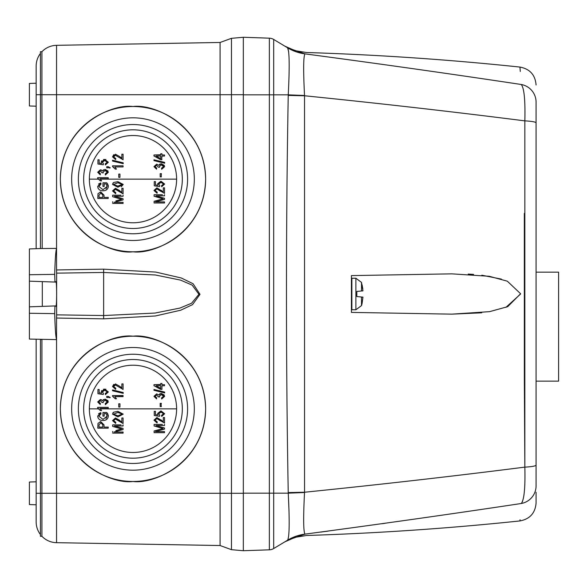 <?xml version="1.0" encoding="UTF-8"?>
<svg xmlns="http://www.w3.org/2000/svg" width="588" height="588" viewBox="0 0 588 588"><rect width="100%" height="100%" fill="white"/><g stroke="black" fill="none" stroke-linecap="round" stroke-linejoin="round"><path stroke-width="0.88" d="M536.08 272.156L558.6 272.156L558.6 381.149L536.08 381.149M360.951 296.947L362.95 297.168L362.076 303.459A40.535 40.535 0 0 1 361.51 305.584L361.51 296.999L362.943 297.131L356.828 296.55L356.828 291.45L360.951 291.053M351.426 288.789L351.426 295.345L351.874 296.19M362.943 290.869L361.51 291.001L361.51 282.416L362.95 290.832M362.818 288.98L362.076 284.79M359.782 291.17L356.828 291.45M356.828 295.69L356.828 296.55M357.298 296.595L359.782 296.83M362.076 303.21L362.95 297.168M351.874 278.234L355.894 278.234L355.894 309.766L351.874 309.766L351.874 278.234L351.426 280.491M520.608 294L505.915 307.37M481.653 312.816L451.856 314.146L489.584 311.655L507.716 306.649L520.601 293.743L507.319 281.182L489.29 276.294L451.856 273.854L351.426 275.603L351.426 312.397L451.856 314.146L351.426 312.397M351.426 294L351.426 303.908M351.426 278.69L351.426 275.603L451.856 273.854M243.329 94.837L273.685 94.837L273.685 39.455A9.011 9.011 0 0 0 269.363 38.176L243.329 37.264L243.329 94.705L231.474 94.705L231.474 38.316L243.329 37.279L243.329 550.736L231.474 549.684L231.474 493.295L243.329 493.295L243.329 550.721L269.363 549.824A9.011 9.011 0 0 0 273.685 548.545L285.415 541.497M304.525 492.516L288.245 493.163C289.663 520.887 289.458 536.55 287.628 540.166L287.591 540.188C283.769 542.481 283.769 542.481 287.591 540.188A45.041 45.033 -121 0 1 305.032 534.125C306.987 535.918 306.987 535.918 305.032 534.125L287.628 540.166A45.041 44.982 59 0 1 304.974 534.125C303.401 531.611 303.246 517.741 304.525 492.516L304.54 492.237A45.041 0.492 -1 0 0 288.23 492.597C285.878 360.201 285.878 227.799 288.23 95.403A45.041 0.492 -179 0 0 304.54 95.763C380.245 103.451 453.679 111.823 524.834 120.871L524.834 467.129C453.708 476.177 380.274 484.541 304.54 492.237L304.525 95.484A45.041 0.889 1.9 0 1 288.245 94.837C289.663 67.083 289.458 51.421 287.628 47.834A45.041 44.982 121 0 0 304.974 53.875C303.401 56.338 303.246 70.207 304.525 95.484M305.032 534.125C379.517 524.209 451.591 514.008 521.262 503.504C524.165 499.888 525.356 487.761 524.834 467.129A18.015 2.198 -0 0 0 536.08 465.093L536.08 122.907A18.015 2.198 180 0 0 524.834 120.871C525.356 100.203 524.165 88.082 521.262 84.496C451.562 73.992 379.488 63.783 305.032 53.875L287.628 47.834L273.685 39.455L287.628 47.834L288.708 51.95M536.08 122.907L536.08 102.15A18.015 17.941 180 0 0 521.262 84.496C519.513 61.211 519.513 61.211 521.262 84.496M284.754 46.107L295.235 50.708L306.524 52.516C377.841 54.758 448.982 59.616 519.946 67.069L520.284 71.442M305.032 53.875C306.995 52.075 306.995 52.075 305.032 53.875A45.041 45.033 121 0 1 287.591 47.812M521.262 503.504C519.513 526.76 519.513 526.76 521.262 503.504A18.015 17.941 -0 0 0 536.08 485.85L536.08 465.093L536.08 485.85C536.08 508.738 536.08 508.738 536.08 485.85M520.005 520.226L520.042 519.748M384.89 523.327L381.935 523.739M328.185 531.104L320.747 532.089M536.08 328.383L536.08 347.581M536.08 324.598L536.08 326.222M536.08 328.655L536.08 329.339M536.08 315.403L536.08 319.152M536.08 166.198L536.08 174.305M536.08 145.376L536.08 161.869M536.08 307.303L536.08 309.112M536.08 102.584L536.08 102.15C536.08 79.262 536.08 79.262 536.08 102.15M284.746 541.893L295.227 537.3L306.524 535.484C377.841 533.242 448.982 528.384 519.946 520.931C529.876 519.057 535.256 513.089 536.08 503.012L536.08 492.266M468.246 274.082L473.612 274.412M481.8 275.199L501.446 279.116M524.327 213.378L524.349 380.664M524.349 380.686L524.834 467.129M287.628 540.166L273.685 548.545L273.685 493.163L269.363 493.163L269.363 549.824M288.23 95.403L288.245 94.83M289.002 510.796L288.252 493.281M524.033 93.602L524.356 96.454M524.841 484.02L524.79 485.343M524.026 494.493L523.827 495.882M522.629 501.13L522.269 502.027M536.08 313.242L536.08 312.162M536.08 305.944L536.08 304.253M98.953 402.655L100.379 403.427L100.239 404.507L97.674 401.957L100.379 399.509L101.614 399.796M103.223 402.618L103.076 401.869L103.223 402.618L101.996 402.479L100.32 400.59L98.755 401.927L100.379 403.427M103.076 401.869L105.09 400.178L107.273 401.927L105.245 403.559L106.59 403.118M105.245 403.559L105.377 404.647L108.354 401.942L105.083 399.098L108.082 400.766M105.083 399.098L102.503 400.678L103.466 399.48M160.73 389.41L153.968 385.699L153.968 384.677L160.73 384.677L160.73 383.457L161.943 383.457L161.943 384.677L164.515 384.677L164.515 385.757L161.943 385.757L161.943 389.41L159.377 388.668M153.968 385.699L153.968 384.677L160.73 384.434M155.247 397.025L156.673 397.789L156.54 398.87L153.968 396.327L156.68 393.872L158.804 395.04L159.804 393.82M158.312 396.68L159.524 396.981L159.377 396.231L159.524 396.981L158.297 396.841L156.621 394.952L155.048 396.297L156.673 397.789L156.54 398.87M159.377 396.231L161.391 394.548L163.567 396.29L161.538 397.929L162.898 397.473M159.826 393.813L161.377 393.46L164.383 395.143M161.163 403.331L161.222 406.58M161.406 406.58L160.186 406.58L160.186 403.331L161.406 403.331M115.454 383.913L119.842 386.36L115.454 383.913L112.536 386.544L115.645 389.315L115.777 388.234L113.616 386.588L114.564 388.014M121.326 387.654L119.842 386.36L121.863 387.962L121.863 383.913L123.083 383.913L123.083 389.454L115.432 384.993L113.616 386.588M112.536 386.544L113.771 384.346M123.215 392.527L123.215 393.357L112.536 390.755L112.536 389.925L123.215 392.527L123.215 393.357M113.778 397.018L112.536 396.238L112.536 395.54L123.083 395.54L123.083 396.621L114.829 396.621L116.453 398.782L115.241 398.782L112.536 396.238L112.536 395.54L123.083 395.753M118.754 407.028L118.754 403.787L119.967 403.787L119.967 407.028L118.754 407.028L118.754 405.081M153.968 390.307L153.968 389.476L164.647 392.078L164.647 392.909L153.968 390.307L153.968 389.476L164.647 392.078L164.647 392.909M110.243 397.481L109.706 397.775L108.214 396.937L108.214 397.481L106.729 397.481L106.729 396.393L108.185 396.393L110.243 397.481L109.706 397.775M103.429 393.423L103.275 394.504L103.429 393.423L102.4 391.939L104.73 390.175L103.238 390.52M105.245 393.556L105.377 394.636L105.245 393.556L107.273 391.961L104.73 390.175M103.525 389.219L105.928 389.249M105.377 394.636L108.354 391.953L104.671 389.094L101.32 391.637L101.636 390.52M103.275 394.504L97.939 393.695L97.939 389.499L99.159 389.499L99.159 392.784L101.731 393.174L101.32 391.637M176.613 408.851A43.622 43.622 0 0 0 132.991 365.221A43.622 43.622 0 0 0 89.361 408.851A43.622 43.622 0 0 0 132.991 452.473A43.622 43.622 0 0 0 176.613 408.851L100.401 408.851L99.967 408.432L108.214 408.432L99.967 408.432L101.592 410.593L100.401 408.851M108.214 408.212L108.214 407.344L97.674 407.344L108.214 407.344M100.379 410.593L101.592 410.593L100.379 410.593L97.674 408.05L98.931 408.851L89.361 408.851M98.953 172.96L100.379 173.732L100.239 174.812L97.674 172.262L100.379 169.807L101.614 170.101M103.223 172.923L103.076 172.174L103.223 172.923L101.996 172.784L100.32 170.895L98.755 172.233L100.379 173.732M103.076 172.174L105.09 170.483L107.273 172.233L105.245 173.864L106.59 173.423M105.245 173.864L105.377 174.945L108.354 172.247L105.083 169.403L108.082 171.071M105.083 169.403L102.503 170.983L103.466 169.785M161.943 159.715L160.73 159.715L153.968 156.004L153.968 154.982L160.73 154.982L160.73 153.762L161.943 153.762L161.943 154.982L164.515 154.982L164.515 156.063L161.943 156.063L161.7 159.715M153.968 154.982L160.73 154.74M160.73 159.715L159.377 158.973M155.247 167.33L156.673 168.094L156.54 169.175L153.968 166.632L156.68 164.177L158.804 165.346L159.804 164.126M159.274 167.257L159.377 166.536L159.524 167.286L158.297 167.146L156.621 165.257L155.048 166.602L156.673 168.094L156.54 169.175M159.377 166.536L161.391 164.853L163.567 166.595L161.538 168.227L162.898 167.778M159.826 164.111L161.377 163.765L164.383 165.448M161.406 176.885L160.186 176.885L160.186 173.636L161.406 173.636L161.222 176.885M115.454 154.21L119.842 156.665L115.454 154.21L112.536 156.849L115.645 159.62L115.777 158.539L113.616 156.893L114.564 158.319M121.326 157.959L119.842 156.665L121.863 158.268L121.863 154.21L123.083 154.21L123.083 159.76L115.432 155.298L113.616 156.893M112.536 156.849L113.771 154.651M123.215 162.832L123.215 163.662L112.536 161.061L112.536 160.23L123.215 162.832L123.215 163.662M116.453 169.087L115.241 169.087L112.536 166.544L112.536 165.838L123.083 165.838L123.083 166.926L114.829 166.926L116.453 169.087L115.241 169.087M113.778 167.323L112.536 166.544L112.536 165.838L123.083 165.838M118.754 177.333L118.754 174.092L119.967 174.092L119.967 177.333L118.754 177.333L118.754 175.386M153.968 160.612L153.968 159.782L164.647 162.384L164.647 163.214L153.968 160.612L153.968 159.782L164.647 162.384L164.647 163.214M110.243 167.786L109.706 168.072L108.214 167.242L108.214 167.786L106.729 167.786L106.729 166.698L108.185 166.698L110.243 167.786L109.706 168.072M103.429 163.729L103.275 164.809L103.429 163.729L102.4 162.244L104.73 160.48L103.238 160.825M105.245 163.861L105.377 164.941L105.245 163.861L107.273 162.266L104.73 160.48M103.525 159.524L105.928 159.554M105.377 164.941L108.354 162.259L104.671 159.399L101.32 161.943L101.636 160.825M103.275 164.809L97.939 163.993L97.939 159.804L99.159 159.804L99.159 163.089L101.731 163.479L101.32 161.943M176.613 179.149A43.622 43.622 0 0 0 132.991 135.527A43.622 43.622 0 0 0 89.361 179.149A43.622 43.622 0 0 0 132.991 222.779A43.622 43.622 0 0 0 176.613 179.149L100.401 179.149L99.967 178.737L108.214 178.737L99.967 178.737L101.592 180.898L100.401 179.149M108.214 177.649L108.214 178.737L108.214 177.649L97.674 177.649L108.214 177.649M100.379 180.898L101.592 180.898L100.379 180.898L97.674 178.355L98.931 179.149L89.361 179.149M132.991 336.211C154.232 333.286 204.639 355.086 205.631 408.851C204.639 462.609 154.232 484.409 132.991 481.484A72.64 72.64 0 0 0 205.631 408.851A72.64 72.64 0 0 0 132.991 336.211A72.64 72.64 0 0 0 60.351 408.851A72.64 72.64 0 0 0 132.991 481.484C111.742 484.409 61.336 462.609 60.351 408.851C61.336 355.086 111.742 333.286 132.991 336.211M132.991 106.516C154.232 103.591 204.639 125.391 205.631 179.149C204.639 232.914 154.232 254.714 132.991 251.789A72.64 72.64 0 0 0 205.631 179.149A72.64 72.64 0 0 0 132.991 106.516A72.64 72.64 0 0 0 60.351 179.149A72.64 72.64 0 0 0 132.991 251.789C111.742 254.714 61.336 232.914 60.351 179.149C61.336 125.391 111.742 103.591 132.991 106.516M36.155 106.2L29.4 105.965L29.4 83.445L36.155 83.209L36.155 66.084A20.764 20.764 0 0 1 40.432 53.457L40.432 248.548L56.558 248.393C55.713 251.105 55.096 259.756 54.706 274.361L54.956 282.056L29.4 281.167L29.4 248.93L42.204 248.489L41.924 94.705L56.558 94.705L56.558 269.951L103.635 269.164L155.717 272.075L181.258 277.977L193.084 283.739L200.001 294.345L192.519 304.643L180.737 310.207L155.416 315.969L103.635 318.836L56.558 318.049L56.558 493.295L231.474 493.295L231.474 94.705L220.081 94.705L220.081 545.532L56.558 542.68L56.558 493.295L41.924 493.295L41.924 536.285A20.764 20.764 0 0 0 56.558 542.68M29.4 311.339L29.4 306.833L54.956 305.944L54.706 313.639C55.096 328.244 55.713 336.895 56.558 339.607L29.4 339.07L29.4 311.339M56 306.385L55.823 305.914L29.4 306.833L29.4 281.167L55.823 282.086C56.294 280.99 56.573 284.967 56.646 294C56.573 303.033 56.294 307.01 55.823 305.914L55.294 305.929M42.299 281.615L42.299 306.385M132.991 470.18A61.336 61.336 0 0 1 71.655 408.851A61.336 61.336 0 0 1 132.991 347.515A61.336 61.336 0 0 1 194.319 408.851A61.336 61.336 0 0 1 132.991 470.18M132.991 240.485A61.336 61.336 0 0 1 71.655 179.149A61.336 61.336 0 0 1 132.991 117.821A61.336 61.336 0 0 1 194.319 179.149A61.336 61.336 0 0 1 132.991 240.485M78.373 408.851A54.618 54.618 0 0 0 132.991 463.462A54.618 54.618 0 0 0 187.601 408.851A54.618 54.618 0 0 0 132.991 354.233A54.618 54.618 0 0 0 78.373 408.851M78.373 179.149A54.618 54.618 0 0 0 132.991 233.767A54.618 54.618 0 0 0 187.601 179.149A54.618 54.618 0 0 0 132.991 124.538A54.618 54.618 0 0 0 78.373 179.149M41.924 536.285L40.432 536.285L40.432 493.295L36.155 493.295L36.155 504.791L29.4 504.555L29.4 482.035L36.155 481.8M83.65 408.851A49.341 49.341 0 0 1 132.991 359.511A49.341 49.341 0 0 1 182.324 408.851A49.341 49.341 0 0 1 132.991 458.184A49.341 49.341 0 0 1 83.65 408.851M83.65 179.149A49.341 49.341 0 0 1 132.991 129.816A49.341 49.341 0 0 1 182.324 179.149A49.341 49.341 0 0 1 132.991 228.489A49.341 49.341 0 0 1 83.65 179.149M231.474 549.684L220.081 545.532M220.081 42.468L56.558 45.32L56.558 94.705L220.081 94.705L220.081 42.468L231.474 38.316M56.558 269.951L56.632 273.141L103.716 272.457L155.313 274.978L180.509 280.101L192.144 285.099L198.935 294.301L191.585 303.232L180.001 308.053L155.012 313.059L103.716 315.543L56.632 314.859L56.632 273.141M55.294 282.071L56 281.615M56.558 318.049L56.632 314.859M41.924 493.295L41.924 339.504L40.432 339.452L40.432 493.295L41.924 493.295M56.558 45.32A20.764 20.764 0 0 0 41.924 51.715L41.924 94.705L40.432 94.705L40.432 51.715L41.924 51.715M40.432 534.543A20.764 20.764 0 0 1 36.155 521.916A20.764 20.764 0 0 0 40.432 534.543M36.155 339.305L36.155 521.916M36.155 248.695L36.155 94.705L40.432 94.705M40.432 53.457A20.764 20.764 0 0 0 36.155 66.084L36.155 94.705M107.905 414.121L106.759 412.482L108.354 416.061L108.221 415.003M102.944 414.217L102.944 416.135L102.944 412.482L106.759 412.482M104.164 416.135L104.164 413.57L104.164 416.135L102.944 416.135M104.164 413.57L106.068 413.57L107.134 416.128L105.972 418.59M107.134 416.128L103.018 419.384L98.887 416.238L101.048 413.702L100.783 412.622L98.563 413.702M101.048 413.702L100.783 412.622L97.674 416.135L98.027 417.921M104.025 424.889L104.025 427.086L108.214 427.086L108.214 428.167L97.806 428.167L108.214 428.167L108.214 427.086L104.025 427.086L104.025 424.889L100.82 421.677L100.078 421.743M153.968 420.163L157.077 422.941L157.216 421.853L155.048 420.207L156.864 418.612L164.515 423.073L164.515 417.531L163.295 417.531L163.295 421.589L156.886 417.531L153.968 420.163L157.077 422.941L157.216 421.853M164.515 420.854L164.515 417.531L163.295 417.531L163.295 421.589M161.656 420.332L161.274 419.979M154.107 424.426L154.107 425.955L154.107 424.426L162.435 424.426M162.685 428.461L161.472 428.953L163.016 428.549L154.107 425.955M154.107 430.982L154.107 432.672L154.107 430.982L161.472 428.953M156.188 432.672L164.515 432.672L164.515 431.592L155.43 431.592L164.515 429.115L164.515 428.005L155.923 425.506L164.515 425.506L164.515 424.426L164.515 425.506L155.923 425.506L164.515 428.005L164.515 429.115L155.43 431.592L164.515 431.592L164.515 432.672L154.107 432.672M117.879 411.357L113.631 412.203L112.536 414.121L117.879 416.899L123.215 414.136L117.879 411.357L113.631 412.203L112.837 412.982M114.337 424.874L112.668 424.874L112.668 426.41L112.668 424.874L120.996 424.874M115.623 427.27L121.584 428.997L117.071 430.225M115.873 430.548L120.04 429.402M112.668 432.173L112.668 431.43M117.247 433.121L123.083 433.121L123.083 432.04L113.991 432.04L123.083 429.563L123.083 428.454L114.484 425.955L123.083 425.955L123.083 424.874L123.083 425.955L114.484 425.955L123.083 428.454L123.083 429.563L113.991 432.04L123.083 432.04L123.083 433.121L112.668 433.121M121.863 417.98L121.863 422.037L115.454 417.98L112.536 420.618L115.645 423.389L115.777 422.309L113.616 420.655L115.432 419.06L123.083 423.522L123.083 417.98L121.863 417.98L123.083 417.98L123.083 423.522L116.505 419.303M159.488 412.357L162.538 412.298M161.678 416.451L161.538 415.363L161.678 416.451L164.647 413.761L160.972 410.902L157.621 413.445L158.025 414.988L155.46 414.599L158.025 414.988L157.621 413.445L160.972 410.902L164.647 413.761M155.46 413.033L155.46 411.313L154.24 411.313L154.24 415.503L154.24 411.313L155.46 411.313L155.46 414.599M107.905 184.426L106.759 182.787L108.354 186.367L108.221 185.308M102.944 184.522L102.944 186.44L102.944 182.787L106.759 182.787M104.164 186.44L104.164 183.875L104.164 186.44L102.944 186.44M104.164 183.875L106.068 183.875L107.134 186.433L105.972 188.895M107.134 186.433L103.018 189.681L98.887 186.543L101.048 184.007L100.783 182.927L98.563 184.007M101.048 184.007L100.783 182.927L97.674 186.44L98.027 188.226M104.025 195.194L104.025 197.392L108.214 197.392L108.214 198.472L97.806 198.472L108.214 198.472L108.214 197.392L104.025 197.392L104.025 195.194L100.82 191.982L100.078 192.048M153.968 190.468L157.077 193.239L157.216 192.158L155.048 190.512L156.864 188.917L164.515 193.379L164.515 187.837L163.295 187.837L163.295 191.894L156.886 187.837L153.968 190.468L157.077 193.239L157.216 192.158M164.515 191.159L164.515 187.837L163.295 187.837L163.295 191.894M161.656 190.637L161.274 190.284M154.107 194.731L154.107 196.26L154.107 194.731L162.435 194.731M161.626 198.465L161.994 198.568M162.685 198.766L161.472 199.259L163.016 198.854L154.107 196.26M154.107 201.287L154.107 202.978L154.107 201.287L161.472 199.259M156.188 202.978L164.515 202.978L164.515 201.897L155.43 201.897L164.515 199.42L164.515 198.31L155.923 195.811L164.515 195.811L164.515 194.731L164.515 195.811L155.923 195.811L164.515 198.31L164.515 199.42L155.43 201.897L164.515 201.897L164.515 202.978L154.107 202.978M121.231 186.793L123.215 184.441L117.879 181.663L113.631 182.508L112.837 183.287M114.337 195.179L112.668 195.179L112.668 196.708L112.668 195.179L120.996 195.179M115.623 197.575L121.584 199.303L117.071 200.523M115.873 200.853L120.04 199.707M112.668 202.478L112.668 201.735M117.247 203.426L123.083 203.426L123.083 202.346L113.991 202.346L123.083 199.869L123.083 198.759L114.484 196.26L123.083 196.26L123.083 195.179L123.083 196.26L114.484 196.26L123.083 198.759L123.083 199.869L113.991 202.346L123.083 202.346L123.083 203.426L112.668 203.426M121.863 188.285L121.863 192.342L115.454 188.285L112.536 190.924L115.645 193.695L115.777 192.614L113.616 190.96L115.432 189.365L123.083 193.827L123.083 188.285L121.863 188.285L123.083 188.285L123.083 193.827L116.505 189.601M159.488 182.662L162.538 182.603M161.678 186.756L161.538 185.668L161.678 186.756L164.647 184.066L160.972 181.207L157.621 183.75L158.025 185.293L155.46 184.897L158.025 185.293L157.621 183.75L160.972 181.207L164.647 184.066M155.46 183.338L155.46 181.618L154.24 181.618L154.24 185.808L154.24 181.618L155.46 181.618L155.46 184.897M97.674 416.135C98.13 419.097 99.931 420.538 103.062 420.464C106.149 420.501 107.913 419.031 108.354 416.061M103.018 419.384L98.887 416.238M97.806 428.167L98.005 423.294L100.82 421.677M155.048 420.207L156.864 418.612L160.649 420.942M112.668 426.41L121.584 428.997M119.842 420.427L115.454 417.98M115.777 422.309L115.645 423.389L112.536 420.618M161.538 415.363L163.567 413.776L161.031 411.99L158.701 413.746L159.73 415.231L159.576 416.311L154.24 415.503M97.674 408.05L97.674 407.344M97.939 389.499L99.159 389.499L99.159 392.784M108.214 396.937L108.214 397.481L106.729 397.481M118.754 403.787L119.967 403.787L119.967 407.028M116.453 398.782L115.241 398.782M123.083 396.621L114.829 396.621M123.083 383.913L123.083 389.454M160.186 406.58L160.186 403.331M158.804 395.04L161.377 393.46L164.647 396.312L161.678 399.009L161.538 397.929M164.515 384.677L164.515 385.757M161.943 383.457L161.943 384.677M102.503 400.678L100.379 399.509M97.674 186.44C98.13 189.402 99.931 190.843 103.062 190.769C106.149 190.806 107.913 189.336 108.354 186.367M103.018 189.681L98.887 186.543M97.806 198.472L98.005 193.599L100.82 191.982M155.048 190.512L156.864 188.917L160.649 191.247M117.879 181.663L113.631 182.508L112.536 184.426L117.879 187.204L123.215 184.441M112.668 196.708L121.584 199.303M119.842 190.732L115.454 188.285M115.777 192.614L115.645 193.695L112.536 190.924M161.538 185.668L163.567 184.081L161.031 182.295L158.701 184.051L159.73 185.536L159.576 186.617L154.24 185.808M97.674 178.355L97.674 177.649M99.159 159.804L99.159 163.089M108.214 167.242L108.214 167.786L106.729 167.786M118.754 174.092L119.967 174.092L119.967 177.333M123.083 166.926L114.829 166.926M112.536 161.061L112.536 160.23M123.083 154.21L123.083 159.76M160.186 176.885L160.186 173.636M158.804 165.346L161.377 163.765L164.647 166.617L161.678 169.315L161.538 168.227M164.515 154.982L164.515 156.063M102.503 170.983L100.379 169.807M99.027 427.086L102.812 427.086L102.812 424.823L100.879 422.757L99.027 424.845L99.027 427.086L99.027 424.845M113.616 414.165L117.872 412.438L122.135 414.099L117.872 415.819L113.616 414.165M160.73 385.757L156.026 385.757L160.73 388.337L160.73 386.169M99.027 197.392L102.812 197.392L102.812 195.128L100.879 193.062L99.027 195.15L99.027 197.392L99.027 195.15M113.616 184.47L117.872 182.743L122.135 184.404L117.872 186.124L113.616 184.47M160.73 156.063L156.026 156.063L160.73 158.642L160.73 156.474M102.812 427.086L100.533 427.086M101.621 422.853L100.879 422.757M122.135 414.099L117.872 412.438M156.026 385.757L158.848 385.757M102.812 197.392L100.533 197.392M101.621 193.158L100.879 193.062M122.135 184.404L117.872 182.743M156.026 156.063L158.848 156.063M243.329 493.163L269.363 493.163L269.363 38.176M288.245 94.837L273.685 94.837L273.685 493.163L288.245 493.163L288.23 492.597M29.4 274.736L54.706 274.361M103.635 318.836L103.635 269.164M29.4 313.264L54.706 313.639M355.894 278.234L361.51 282.416M361.51 305.584L355.894 309.766M351.874 309.766L351.426 309.31M519.946 67.069C529.876 68.943 535.256 74.911 536.08 84.988"/></g></svg>
